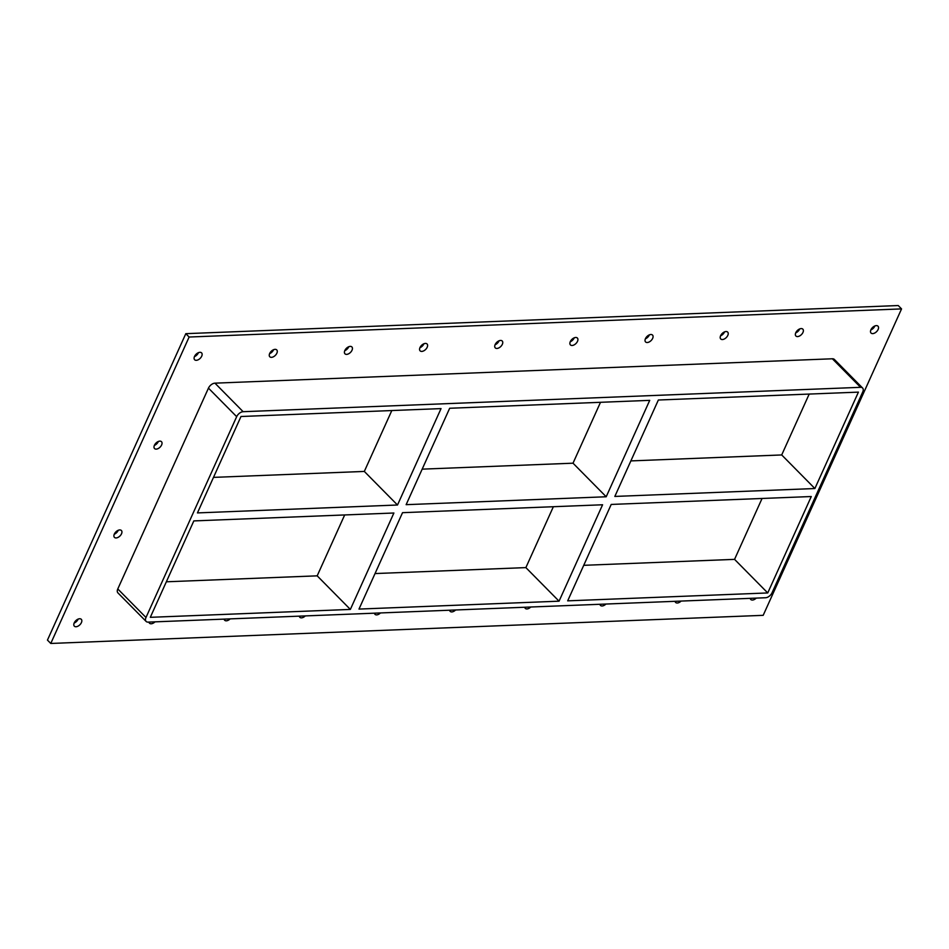 <?xml version="1.0" encoding="UTF-8"?>
<svg xmlns="http://www.w3.org/2000/svg" width="949" height="949" viewBox="0 0 949 949"><rect width="100%" height="100%" fill="white"/><g stroke="black" fill="none" stroke-linecap="round" stroke-linejoin="round"><path stroke-width="1.42" d="M876.33 325.614A4.887 2.894 -44.7 0 1 878.003 326.183A4.887 2.894 -44.7 0 1 877.469 330.608A4.887 2.894 -44.7 0 1 872.724 333.609A4.887 2.894 -44.7 0 1 871.052 333.04A4.887 2.894 -44.7 0 1 871.585 328.615A4.887 2.894 -44.7 0 1 876.33 325.614M870.862 329.92A4.887 2.894 135.3 0 0 874.883 325.946M681.097 601.085A4.887 2.894 -44.7 0 1 677.266 603.006A4.887 2.894 -44.7 0 1 675.605 602.437A4.887 2.894 -44.7 0 1 675.071 601.322M801.181 328.579A4.887 2.894 -44.7 0 1 802.842 329.149A4.887 2.894 -44.7 0 1 802.308 333.573A4.887 2.894 -44.7 0 1 797.563 336.575A4.887 2.894 -44.7 0 1 795.903 336.005A4.887 2.894 -44.7 0 1 796.436 331.581A4.887 2.894 -44.7 0 1 801.181 328.579M795.701 332.885A4.887 2.894 135.3 0 0 799.722 328.912M605.937 604.05A4.887 2.894 -44.7 0 1 602.105 605.972A4.887 2.894 -44.7 0 1 600.444 605.403A4.887 2.894 -44.7 0 1 599.922 604.288M726.021 331.545A4.887 2.894 -44.7 0 1 727.693 332.114A4.887 2.894 -44.7 0 1 727.148 336.539A4.887 2.894 -44.7 0 1 722.403 339.54A4.887 2.894 -44.7 0 1 720.742 338.983A4.887 2.894 -44.7 0 1 721.276 334.546A4.887 2.894 -44.7 0 1 726.021 331.545M720.54 335.851A4.887 2.894 135.3 0 0 724.561 331.877M530.776 607.016A4.887 2.894 -44.7 0 1 526.956 608.938A4.887 2.894 -44.7 0 1 525.283 608.38A4.887 2.894 -44.7 0 1 524.761 607.253M650.86 334.511A4.887 2.894 -44.7 0 1 652.532 335.08A4.887 2.894 -44.7 0 1 651.999 339.517A4.887 2.894 -44.7 0 1 647.254 342.518A4.887 2.894 -44.7 0 1 645.581 341.948A4.887 2.894 -44.7 0 1 646.115 337.512A4.887 2.894 -44.7 0 1 650.86 334.511M645.391 338.817A4.887 2.894 135.3 0 0 649.413 334.843M455.627 609.982A4.887 2.894 -44.7 0 1 451.795 611.915A4.887 2.894 -44.7 0 1 450.134 611.346A4.887 2.894 -44.7 0 1 449.601 610.219M575.711 337.476A4.887 2.894 -44.7 0 1 577.372 338.046A4.887 2.894 -44.7 0 1 576.838 342.482A4.887 2.894 -44.7 0 1 572.093 345.483A4.887 2.894 -44.7 0 1 570.432 344.914A4.887 2.894 -44.7 0 1 570.966 340.477A4.887 2.894 -44.7 0 1 575.711 337.476M570.23 341.782A4.887 2.894 135.3 0 0 574.252 337.808M380.466 612.947A4.887 2.894 -44.7 0 1 376.634 614.881A4.887 2.894 -44.7 0 1 374.974 614.311A4.887 2.894 -44.7 0 1 374.452 613.184M500.55 340.442A4.887 2.894 -44.7 0 1 502.223 341.011A4.887 2.894 -44.7 0 1 501.677 345.448A4.887 2.894 -44.7 0 1 496.932 348.449A4.887 2.894 -44.7 0 1 495.271 347.88A4.887 2.894 -44.7 0 1 495.805 343.443A4.887 2.894 -44.7 0 1 500.55 340.442M495.07 344.76A4.887 2.894 135.3 0 0 499.091 340.786M305.305 615.913A4.887 2.894 -44.7 0 1 301.485 617.846A4.887 2.894 -44.7 0 1 299.813 617.277A4.887 2.894 -44.7 0 1 299.291 616.15M425.389 343.419A4.887 2.894 -44.7 0 1 427.062 343.977A4.887 2.894 -44.7 0 1 426.528 348.413A4.887 2.894 -44.7 0 1 421.783 351.415A4.887 2.894 -44.7 0 1 420.11 350.845A4.887 2.894 -44.7 0 1 420.644 346.421A4.887 2.894 -44.7 0 1 425.389 343.419M419.921 347.725A4.887 2.894 135.3 0 0 423.942 343.752M230.156 618.878A4.887 2.894 -44.7 0 1 226.325 620.812A4.887 2.894 -44.7 0 1 224.664 620.243A4.887 2.894 -44.7 0 1 224.13 619.116M350.24 346.385A4.887 2.894 -44.7 0 1 351.901 346.954A4.887 2.894 -44.7 0 1 351.367 351.379A4.887 2.894 -44.7 0 1 346.622 354.38A4.887 2.894 -44.7 0 1 344.962 353.811A4.887 2.894 -44.7 0 1 345.495 349.386A4.887 2.894 -44.7 0 1 350.24 346.385M344.76 350.691A4.887 2.894 135.3 0 0 348.781 346.717M154.995 621.856A4.887 2.894 -44.7 0 1 151.164 623.778A4.887 2.894 -44.7 0 1 149.503 623.208A4.887 2.894 -44.7 0 1 148.981 622.093M275.08 349.351A4.887 2.894 -44.7 0 1 276.752 349.92A4.887 2.894 -44.7 0 1 276.206 354.345A4.887 2.894 -44.7 0 1 271.461 357.346A4.887 2.894 -44.7 0 1 269.801 356.777A4.887 2.894 -44.7 0 1 270.335 352.352A4.887 2.894 -44.7 0 1 275.08 349.351M269.599 353.657A4.887 2.894 135.3 0 0 273.62 349.683M159.823 441.131A4.887 2.894 -44.7 0 1 161.496 441.688A4.887 2.894 -44.7 0 1 160.95 446.125A4.887 2.894 -44.7 0 1 156.205 449.126A4.887 2.894 -44.7 0 1 154.545 448.557A4.887 2.894 -44.7 0 1 155.078 444.132A4.887 2.894 -44.7 0 1 159.823 441.131M154.343 445.437A4.887 2.894 135.3 0 0 158.364 441.463M119.728 529.933A4.887 2.894 -44.7 0 1 121.389 530.503A4.887 2.894 -44.7 0 1 120.855 534.939A4.887 2.894 -44.7 0 1 116.11 537.941A4.887 2.894 -44.7 0 1 114.449 537.371A4.887 2.894 -44.7 0 1 114.983 532.935A4.887 2.894 -44.7 0 1 119.728 529.933M114.248 534.24A4.887 2.894 135.3 0 0 118.269 530.266M756.258 598.107A4.887 2.894 -44.7 0 1 752.427 600.041A4.887 2.894 -44.7 0 1 750.754 599.471A4.887 2.894 -44.7 0 1 750.232 598.345M199.919 352.316A4.887 2.894 -44.7 0 1 201.591 352.886A4.887 2.894 -44.7 0 1 201.058 357.31A4.887 2.894 -44.7 0 1 196.313 360.312A4.887 2.894 -44.7 0 1 194.64 359.754A4.887 2.894 -44.7 0 1 195.174 355.317A4.887 2.894 -44.7 0 1 199.919 352.316M194.45 356.622A4.887 2.894 135.3 0 0 198.471 352.648M79.621 618.748A4.887 2.894 -44.7 0 1 81.294 619.317A4.887 2.894 -44.7 0 1 80.76 623.742A4.887 2.894 -44.7 0 1 76.015 626.743A4.887 2.894 -44.7 0 1 74.342 626.174A4.887 2.894 -44.7 0 1 74.876 621.749A4.887 2.894 -44.7 0 1 79.621 618.748M74.152 623.054A4.887 2.894 135.3 0 0 78.174 619.08M358.995 609.08L402.53 512.674L602.579 504.773L559.056 601.18L358.995 609.08M344.677 514.951L317.18 575.841L350.359 609.424L150.31 617.324L193.833 520.906L393.894 513.006L350.359 609.424M397.501 505.01L197.451 512.911L240.987 416.504L441.036 408.604L397.501 505.01L364.321 471.428L213.489 477.383M391.818 410.537L364.321 471.428M406.136 504.666L449.672 408.26L649.721 400.359L606.197 496.766L406.136 504.666M559.056 601.18L525.876 567.609L375.033 573.564M166.348 581.796L317.18 575.841M606.197 496.766L573.018 463.195L422.175 469.15M567.692 600.847L611.215 504.429L811.276 496.529L767.741 592.947L567.692 600.847M614.833 496.434L658.357 400.015L858.418 392.127L814.883 488.533L614.833 496.434M553.362 506.719L525.876 567.609M600.503 402.305L573.018 463.195M767.741 592.947L734.562 559.364L762.059 498.474M583.73 565.319L734.562 559.364M862.582 387.999L834.385 359.457A5.86 3.476 135.3 0 0 832.38 358.781L860.577 387.322A5.86 3.476 -44.7 0 1 862.582 387.999A5.86 3.476 -44.7 0 1 862.736 391.949L772.059 592.769A5.86 3.476 -44.7 0 1 765.57 597.74L148.139 622.117A5.86 3.476 -44.7 0 1 146.134 621.441A5.86 3.476 -44.7 0 1 145.992 617.491L117.783 588.949A5.86 3.476 135.3 0 0 117.937 592.9L146.134 621.441M860.577 387.322L243.146 411.7L214.948 383.159A5.86 3.476 135.3 0 0 208.46 388.129L117.783 588.949M208.46 388.129L236.669 416.67A5.86 3.476 -44.7 0 1 243.146 411.7M236.669 416.67L145.992 617.491M630.871 460.906L781.703 454.951L814.883 488.533M781.703 454.951L809.2 394.06M189.124 337.025L50.771 643.458L763.186 615.332L901.55 308.899L189.124 337.025L185.814 333.668L47.45 640.101L50.771 643.458M832.38 358.781L214.948 383.159M901.55 308.899L898.229 305.542L185.814 333.668"/></g></svg>
